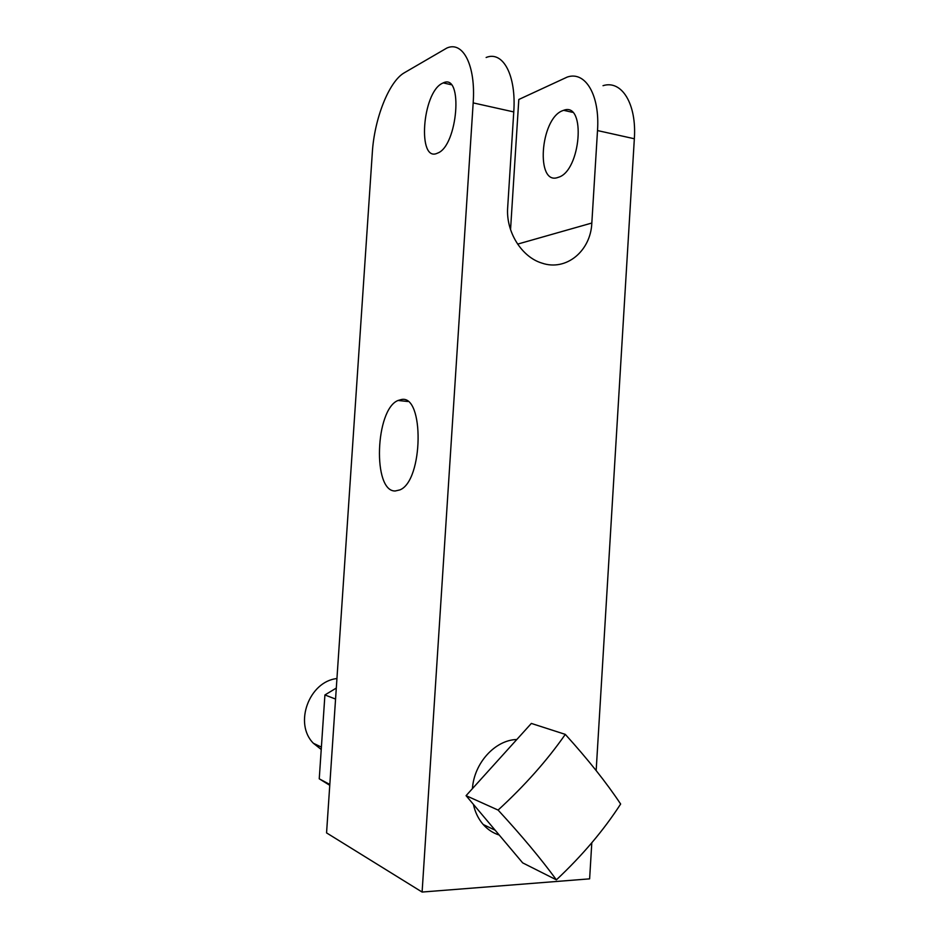 <?xml version="1.0" encoding="UTF-8"?>
<svg xmlns="http://www.w3.org/2000/svg" width="939" height="939" viewBox="0 0 939 939"><rect width="100%" height="100%" fill="white"/><g stroke="black" fill="none" stroke-linecap="round" stroke-linejoin="round"><path stroke-width="1.41" d="M556.393 879.843L522.671 862.871L466.073 795.662L531.345 723.429L565.301 734.38C588.025 759.475 606.477 782.692 620.644 804.03C603.636 830.346 582.215 855.617 556.393 879.843C541.064 858.868 521.638 835.604 498.093 810.075L466.073 795.662M499.231 835.041C493.057 833.093 487.717 829.571 483.198 824.501C478.374 818.949 475.099 812.223 473.385 804.336C475.099 812.223 478.374 818.949 483.198 824.501C487.717 829.571 493.057 833.093 499.231 835.041M472.423 788.631C474.101 762.938 495.264 739.944 516.814 739.509C495.264 739.944 474.101 762.938 472.423 788.631M321.232 749.486L313.38 743.265C293.59 723.546 309.201 681.385 336.937 678.557M486.132 57.49C502.952 50.553 516.427 75.202 513.762 111.929L507.682 207.46C505.769 231.745 521.591 257.051 541.932 263.108C566.1 271.477 590.737 251.112 591.828 223.024L597.509 130.568L634.341 138.761L596.159 770.579M422.104 892.05L473.174 102.891C475.897 65.589 463.068 40.764 446.894 48.018L404.357 72.761C388.887 81.423 374.309 119.007 372.325 152.576L326.561 832.893L422.104 892.05L589.622 878.857L591.805 842.776M510.546 229.632L518.809 99.487L567.262 77.057C585.337 70.777 600.033 95.039 597.509 130.568M558.294 177.318L558.048 177.401C535.547 186.039 540.007 119.053 562.438 110.743L563.635 110.309C586.406 101.353 580.83 171.297 558.294 177.318M437.597 153.104L437.374 153.198C417.268 162.928 422.104 92.891 442.163 83.395L443.231 82.89C463.631 72.69 457.739 146.108 437.597 153.104M603.014 85.684C621.606 79.686 636.818 103.771 634.341 138.761M395.249 490.98C372.419 491.872 375.189 409.263 398.054 400.472L401.293 399.544C424.498 394.134 423.372 481.026 399.826 489.923L395.249 490.98M335.563 699.074L324.917 694.954L336.303 688.076M329.812 784.464L319.248 778.818L324.917 694.954M329.753 785.297L319.248 778.818M498.093 810.075C524.772 785.591 547.179 760.367 565.301 734.38M473.174 102.891L513.762 111.929M591.828 223.024L517.612 244.117M495.182 830.229L483.198 824.501M321.396 747.092L313.38 743.265M563.635 110.309L572.473 112.316M443.231 82.89L451.072 84.686M398.054 400.472L407.726 401.493"/></g></svg>
